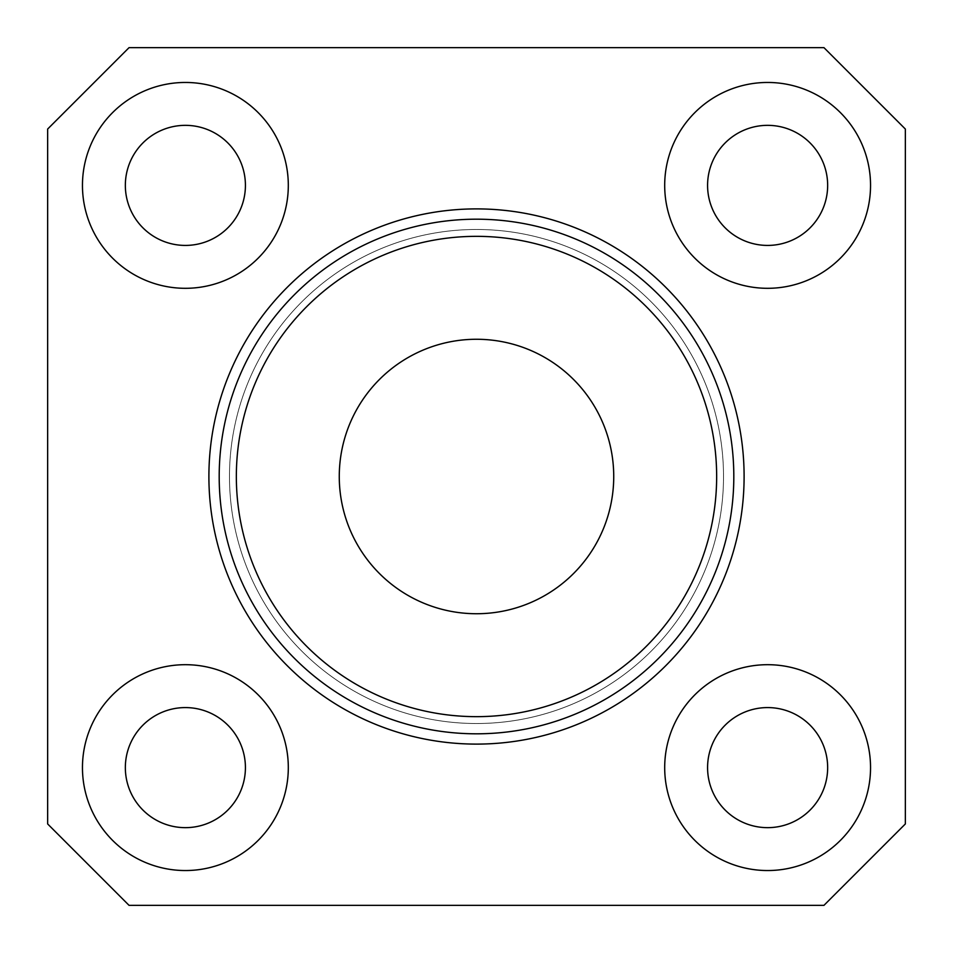 <?xml version="1.0" encoding="UTF-8"?>
<svg xmlns="http://www.w3.org/2000/svg" width="953" height="953" viewBox="0 0 953 953"><rect width="100%" height="100%" fill="white"/><g stroke="black" fill="none" stroke-linecap="round" stroke-linejoin="round"><path stroke-width="0.71" stroke-dasharray="4.76 3.57" d="M716.656 476.5A240.156 240.156 0 0 1 476.5 716.656A240.156 240.156 0 0 1 236.344 476.5A240.156 240.156 0 0 1 476.5 236.344A240.156 240.156 0 0 1 716.656 476.5M219.19 476.5A257.31 257.31 0 0 0 476.5 733.81A257.31 257.31 0 0 0 733.81 476.5A257.31 257.31 0 0 1 476.5 733.81A257.31 257.31 0 0 1 219.19 476.5A257.31 257.31 0 0 1 476.5 219.19A257.31 257.31 0 0 1 733.81 476.5A257.31 257.31 0 0 1 476.5 733.81A257.31 257.31 0 0 1 219.19 476.5A257.31 257.31 0 0 1 476.5 219.19A257.31 257.31 0 0 1 733.81 476.5A257.31 257.31 0 0 0 476.5 219.19A257.31 257.31 0 0 0 219.19 476.5M339.268 476.5A137.232 137.232 0 0 1 476.5 339.268A137.232 137.232 0 0 1 613.732 476.5A137.232 137.232 0 0 1 476.5 613.732A137.232 137.232 0 0 1 339.268 476.5M288.306 767.618A102.924 102.924 0 0 0 185.382 664.694A102.924 102.924 0 0 0 82.458 767.618A102.924 102.924 0 0 0 185.382 870.542A102.924 102.924 0 0 0 288.306 767.618M125.343 767.618A60.039 60.039 0 0 1 185.382 707.579A60.039 60.039 0 0 1 245.421 767.618A60.039 60.039 0 0 1 185.382 827.657A60.039 60.039 0 0 1 125.343 767.618M288.306 185.382A102.924 102.924 0 0 0 185.382 82.458A102.924 102.924 0 0 0 82.458 185.382A102.924 102.924 0 0 0 185.382 288.306A102.924 102.924 0 0 0 288.306 185.382M125.343 185.382A60.039 60.039 0 0 1 185.382 125.343A60.039 60.039 0 0 1 245.421 185.382A60.039 60.039 0 0 1 185.382 245.421A60.039 60.039 0 0 1 125.343 185.382M870.542 185.382A102.924 102.924 0 0 0 767.618 82.458A102.924 102.924 0 0 0 664.694 185.382A102.924 102.924 0 0 0 767.618 288.306A102.924 102.924 0 0 0 870.542 185.382M707.579 185.382A60.039 60.039 0 0 1 767.618 125.343A60.039 60.039 0 0 1 827.657 185.382A60.039 60.039 0 0 1 767.618 245.421A60.039 60.039 0 0 1 707.579 185.382M870.542 767.618A102.924 102.924 0 0 0 767.618 664.694A102.924 102.924 0 0 0 664.694 767.618A102.924 102.924 0 0 0 767.618 870.542A102.924 102.924 0 0 0 870.542 767.618M707.579 767.618A60.039 60.039 0 0 1 767.618 707.579A60.039 60.039 0 0 1 827.657 767.618A60.039 60.039 0 0 1 767.618 827.657A60.039 60.039 0 0 1 707.579 767.618M723.518 476.5A247.018 247.018 0 0 1 476.5 723.518A247.018 247.018 0 0 1 229.482 476.5A247.018 247.018 0 0 1 476.5 229.482A247.018 247.018 0 0 1 723.518 476.5A247.018 247.018 0 0 1 476.5 723.518A247.018 247.018 0 0 1 229.482 476.5A247.018 247.018 0 0 1 476.5 229.482A247.018 247.018 0 0 1 723.518 476.5A247.018 247.018 0 0 1 476.5 723.518A247.018 247.018 0 0 1 229.482 476.5A247.018 247.018 0 0 1 476.5 229.482A247.018 247.018 0 0 1 723.518 476.5A247.018 247.018 0 0 1 476.5 723.518A247.018 247.018 0 0 1 229.482 476.5A247.018 247.018 0 0 1 476.5 229.482A247.018 247.018 0 0 1 723.518 476.5M208.898 476.5A267.602 267.602 0 0 1 476.5 208.898A267.602 267.602 0 0 1 744.102 476.5A267.602 267.602 0 0 1 476.5 744.102A267.602 267.602 0 0 1 208.898 476.5A267.602 267.602 0 0 1 476.5 208.898A267.602 267.602 0 0 1 744.102 476.5A267.602 267.602 0 0 1 476.5 744.102A267.602 267.602 0 0 1 208.898 476.5A267.602 267.602 0 0 1 476.5 208.898A267.602 267.602 0 0 1 744.102 476.5A267.602 267.602 0 0 1 476.5 744.102A267.602 267.602 0 0 1 208.898 476.5M823.952 905.35L905.35 823.952L905.35 129.048L823.952 47.65L129.048 47.65L47.65 129.048L47.65 823.952L129.048 905.35L823.952 905.35"/><path stroke-width="1.43" d="M236.344 476.5A240.156 240.156 0 0 0 476.5 716.656A240.156 240.156 0 0 0 716.656 476.5A240.156 240.156 0 0 0 476.5 236.344A240.156 240.156 0 0 0 236.344 476.5M733.81 476.5A257.31 257.31 0 0 1 476.5 733.81A257.31 257.31 0 0 1 219.19 476.5A257.31 257.31 0 0 1 476.5 219.19A257.31 257.31 0 0 1 733.81 476.5M613.732 476.5A137.232 137.232 0 0 0 476.5 339.268A137.232 137.232 0 0 0 339.268 476.5A137.232 137.232 0 0 0 476.5 613.732A137.232 137.232 0 0 0 613.732 476.5M288.306 767.618A102.924 102.924 0 0 0 185.382 664.694A102.924 102.924 0 0 0 82.458 767.618A102.924 102.924 0 0 0 185.382 870.542A102.924 102.924 0 0 0 288.306 767.618M245.421 767.618A60.039 60.039 0 0 0 185.382 707.579A60.039 60.039 0 0 0 125.343 767.618A60.039 60.039 0 0 0 185.382 827.657A60.039 60.039 0 0 0 245.421 767.618M288.306 185.382A102.924 102.924 0 0 0 185.382 82.458A102.924 102.924 0 0 0 82.458 185.382A102.924 102.924 0 0 0 185.382 288.306A102.924 102.924 0 0 0 288.306 185.382M245.421 185.382A60.039 60.039 0 0 0 185.382 125.343A60.039 60.039 0 0 0 125.343 185.382A60.039 60.039 0 0 0 185.382 245.421A60.039 60.039 0 0 0 245.421 185.382M870.542 185.382A102.924 102.924 0 0 0 767.618 82.458A102.924 102.924 0 0 0 664.694 185.382A102.924 102.924 0 0 0 767.618 288.306A102.924 102.924 0 0 0 870.542 185.382M827.657 185.382A60.039 60.039 0 0 0 767.618 125.343A60.039 60.039 0 0 0 707.579 185.382A60.039 60.039 0 0 0 767.618 245.421A60.039 60.039 0 0 0 827.657 185.382M870.542 767.618A102.924 102.924 0 0 0 767.618 664.694A102.924 102.924 0 0 0 664.694 767.618A102.924 102.924 0 0 0 767.618 870.542A102.924 102.924 0 0 0 870.542 767.618M827.657 767.618A60.039 60.039 0 0 0 767.618 707.579A60.039 60.039 0 0 0 707.579 767.618A60.039 60.039 0 0 0 767.618 827.657A60.039 60.039 0 0 0 827.657 767.618M208.898 476.5A267.602 267.602 0 0 1 476.5 208.898A267.602 267.602 0 0 1 744.102 476.5A267.602 267.602 0 0 1 476.5 744.102A267.602 267.602 0 0 1 208.898 476.5M823.952 905.35L905.35 823.952L905.35 129.048L823.952 47.65L129.048 47.65L47.65 129.048L47.65 823.952L129.048 905.35L823.952 905.35"/></g></svg>
